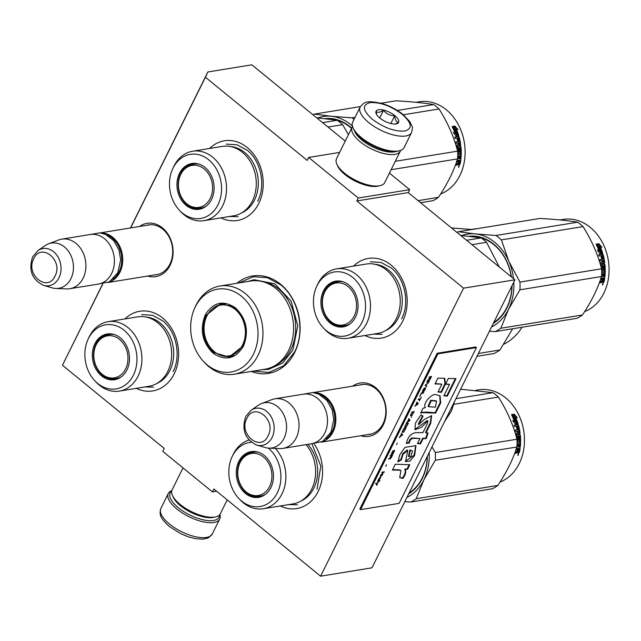 <?xml version="1.0" encoding="UTF-8"?>
<svg xmlns="http://www.w3.org/2000/svg" width="641" height="641" viewBox="0 0 641 641"><rect width="100%" height="100%" fill="white"/><g stroke="black" fill="none" stroke-linecap="round" stroke-linejoin="round"><path stroke-width="0.96" d="M130.628 227.924L205.432 77.232L307.191 160.394L308.65 157.454L358.295 198.021L356.837 200.954L463.563 288.17L320.588 576.187L213.862 488.979L212.403 491.911L162.758 451.352L164.216 448.412L62.457 365.25L102.72 284.139M251.24 371.451A49.333 39.293 -99.2 0 0 294.652 352.574A49.333 39.293 -99.2 0 0 286.96 290.605A49.333 39.293 -99.2 0 0 236.882 283.274M147.63 276.047A27.018 21.522 -99.2 0 0 170.113 265.262A27.018 21.522 -99.2 0 0 166.38 231.922A27.018 21.522 -99.2 0 0 139.562 226.473M360.731 435.728A27.018 21.522 -99.2 0 0 383.214 424.943A27.018 21.522 -99.2 0 0 379.48 391.603A27.018 21.522 -99.2 0 0 352.662 386.154M353.576 266.103A40.367 32.154 80.8 0 1 395.521 269.324A40.367 32.154 80.8 0 1 402.732 321.093A40.367 32.154 80.8 0 1 364.881 335.515M209.623 148.464A40.367 32.154 80.8 0 1 251.56 151.693A40.367 32.154 80.8 0 1 258.78 203.453A40.367 32.154 80.8 0 1 220.921 217.876M314.186 443.973A40.367 32.154 80.8 0 1 318.12 491.551A40.367 32.154 80.8 0 1 280.261 505.973M125.003 318.93A40.367 32.154 80.8 0 1 166.948 322.151A40.367 32.154 80.8 0 1 174.16 373.911A40.367 32.154 80.8 0 1 136.309 388.334M205.432 77.232L207.884 71.968L251.849 64.813L345.227 141.116M62.457 365.25L102.552 284.163M130.452 227.956L207.884 71.968M212.403 491.911L216.618 491.23M320.588 576.187L371.972 567.822L514.947 279.805L408.221 192.588L356.837 200.954M463.563 288.17L514.947 279.805M358.295 198.021L409.679 189.648L408.221 192.588M389.432 173.102L409.679 189.648M308.65 157.454L339.618 152.414M154.697 274.901A25.223 20.087 -99.2 0 0 156.548 274.709A25.223 20.087 -99.2 0 0 169.945 264.068A25.223 20.087 -99.2 0 0 168.96 236.737A25.223 20.087 -99.2 0 0 148.44 224.919A25.223 20.087 -99.2 0 0 146.629 225.32M367.798 434.582A25.223 20.087 -99.2 0 0 369.649 434.39A25.223 20.087 -99.2 0 0 383.038 423.749A25.223 20.087 -99.2 0 0 382.06 396.418A25.223 20.087 -99.2 0 0 361.54 384.6A25.223 20.087 -99.2 0 0 359.729 385.001M239.013 282.929L253.235 276.736L267.417 277.689L280.742 284.876C298.938 298.986 305.573 331.165 294.572 352.013L283.651 365.803L268.819 372.461L253.363 371.107M100.509 232.947A25.111 20.007 80.8 0 1 119.555 245.968A25.111 20.007 80.8 0 1 119.979 272.137A25.111 20.007 -99.2 0 1 108.545 282.296M105.685 234.494A24.398 19.43 80.8 0 1 119.058 271.8A24.398 19.43 -99.2 0 1 112.96 279.188M61.744 239.141L90.221 234.51A25.111 20.007 80.8 0 1 110.653 246.272A25.111 20.007 80.8 0 1 111.63 273.491A25.111 20.007 -99.2 0 1 98.297 284.083L69.821 288.722A25.111 20.007 -99.2 0 0 83.154 278.13A25.111 20.007 80.8 0 0 82.176 250.911A25.111 20.007 80.8 0 0 61.744 239.141A25.111 20.007 80.8 0 0 58.603 239.99L48.532 243.828A22.916 18.252 80.8 0 1 69.116 252.258A22.916 18.252 80.8 0 1 70.927 278.627A22.916 18.252 -99.2 0 1 55.799 288.466L66.568 288.915A25.111 20.007 -99.2 0 0 69.821 288.722M37.907 250.631L32.675 256.793C28.284 270.077 31.914 279.612 43.564 285.389A18.821 14.991 -99.2 0 0 58.98 277.793A18.821 14.991 -99.2 0 0 56.472 254.693A18.821 14.991 -99.2 0 0 37.907 250.631L45.271 245.551A22.916 18.252 80.8 0 1 48.532 243.828M43.564 285.389L52.161 287.865A22.916 18.252 -99.2 0 0 55.799 288.466M313.609 392.629A25.111 20.007 80.8 0 1 332.655 405.649A25.111 20.007 80.8 0 1 333.08 431.81A25.111 20.007 -99.2 0 1 321.646 441.97M318.785 394.175A24.398 19.43 80.8 0 1 332.158 431.473A24.398 19.43 -99.2 0 1 326.061 438.869M274.845 398.822L303.321 394.183A25.111 20.007 80.8 0 1 323.753 405.953A25.111 20.007 80.8 0 1 324.731 433.172A25.111 20.007 -99.2 0 1 311.39 443.764L282.913 448.404A25.111 20.007 -99.2 0 0 296.254 437.811A25.111 20.007 80.8 0 0 295.277 410.593A25.111 20.007 80.8 0 0 274.845 398.822A25.111 20.007 80.8 0 0 271.704 399.672L261.632 403.51A22.916 18.252 80.8 0 1 282.216 411.939A22.916 18.252 80.8 0 1 284.027 438.308A22.916 18.252 -99.2 0 1 268.9 448.147L279.668 448.596A25.111 20.007 -99.2 0 0 282.913 448.404M251.008 410.312L245.775 416.474C241.385 429.758 245.014 439.293 256.664 445.07A18.821 14.991 -99.2 0 0 272.072 437.474A18.821 14.991 -99.2 0 0 269.565 414.374A18.821 14.991 -99.2 0 0 251.008 410.312L258.371 405.232A22.916 18.252 80.8 0 1 261.632 403.51M256.664 445.07L265.262 447.546A22.916 18.252 -99.2 0 0 268.9 448.147M454.501 401.562L451.424 411.113L444.493 421.722M219.51 514.923A27.267 11.033 -153.6 0 1 213.461 520.484A27.267 11.033 -153.6 0 1 178.326 507.72A27.267 11.033 -153.6 0 1 171.684 491.182M219.887 514.483A28.701 11.61 -153.6 0 1 219.727 519.002A28.701 11.61 -153.6 0 1 213.87 522.471A28.701 11.61 -153.6 0 1 176.884 509.034A28.701 11.61 -153.6 0 1 168.303 493.482A28.701 11.61 -153.6 0 1 171.812 490.621M360.154 107.007L352.71 121.998A28.701 11.61 26.4 0 0 353.079 127.912L353.768 129.434A27.267 11.033 26.4 0 0 361.564 138.584A27.267 11.033 26.4 0 0 396.699 151.348A27.267 11.033 26.4 0 0 397.572 151.18L399.199 150.803A28.701 11.61 26.4 0 0 404.134 147.518L411.57 132.527C412.5 128.681 412.62 126.485 411.939 125.956L409.815 121.63L403.117 114.547C396.691 109.427 389.432 105.685 381.339 103.321C365.258 100.092 364.384 102.28 360.154 107.007A28.701 11.61 26.4 0 0 368.735 122.559A28.701 11.61 26.4 0 0 411.57 132.527M353.079 127.912A28.701 11.61 26.4 0 0 361.292 137.543A28.701 11.61 26.4 0 0 398.277 150.98A28.701 11.61 26.4 0 0 399.199 150.803M402.308 114.386C390.866 105.909 380.081 101.991 369.945 102.632C361.877 104.956 362.67 110.5 372.333 119.266C383.775 127.751 394.56 131.669 404.695 131.028C412.772 128.705 411.971 123.16 402.308 114.386M394.816 115.612A12.556 5.08 26.4 0 0 381.235 109.683A12.556 5.08 26.4 0 0 376.235 113.834A12.556 5.08 26.4 0 0 379.825 118.048A12.556 5.08 26.4 0 0 396.41 123.849A12.556 5.08 26.4 0 0 394.816 115.612M395.425 124.001L398.422 122.415C396.274 122.006 395.032 119.779 394.688 115.725C390.065 115.717 386.347 113.89 383.534 110.244C380.153 112.471 377.685 112.872 376.115 111.454L376.692 114.683M383.534 110.244L379.704 117.952M394.688 115.725L390.818 123.521M227.21 499.884L220.304 513.802A26.906 10.889 -153.6 0 1 215.68 516.878L213.653 517.343A25.111 10.16 -153.6 0 1 212.844 517.503A25.111 10.16 -153.6 0 1 180.49 505.741A25.111 10.16 -153.6 0 1 173.302 497.312L172.445 495.421A26.906 10.889 -153.6 0 1 172.1 489.868L183.006 467.898M215.68 516.878A26.906 10.889 -153.6 0 1 214.815 517.047A26.906 10.889 -153.6 0 1 180.145 504.451A26.906 10.889 -153.6 0 1 172.445 495.421M354.369 130.612A25.111 10.16 26.4 0 0 361.973 140.139A25.111 10.16 26.4 0 0 394.335 151.893A25.111 10.16 26.4 0 0 396.266 151.412M352.55 126.517A26.906 10.889 26.4 0 0 352.133 127.198A26.906 10.889 26.4 0 0 360.178 141.781A26.906 10.889 26.4 0 0 394.848 154.377A26.906 10.889 26.4 0 0 400.337 151.132A26.906 10.889 26.4 0 0 400.625 150.379M352.133 127.198L336.517 158.648A26.906 10.889 26.4 0 0 336.87 164.192L337.719 166.091A25.111 10.16 26.4 0 0 344.906 174.52A25.111 10.16 26.4 0 0 377.269 186.283A25.111 10.16 26.4 0 0 378.07 186.122L380.097 185.658A26.906 10.889 26.4 0 0 384.728 182.581L400.337 151.132M336.87 164.192A26.906 10.889 26.4 0 0 344.562 173.23A26.906 10.889 26.4 0 0 379.24 185.826A26.906 10.889 26.4 0 0 380.097 185.658M222.419 146.38A35.159 28.004 80.8 0 1 242.37 152.286A35.159 28.004 -99.2 0 1 255.903 189.319A35.159 28.004 -99.2 0 1 233.725 215.793L203.966 220.64A35.159 28.004 -99.2 0 0 226.145 194.167A35.159 28.004 -99.2 0 0 212.612 157.133A35.159 28.004 80.8 0 0 192.661 151.228L222.419 146.38M348.424 134.658L342.598 124.674A53.82 42.867 -99.2 0 0 337.198 120.26L322.615 122.631M342.598 124.674L328.008 127.046M184.864 168.743A22.78 18.148 80.8 0 1 193.366 163.671M205.785 206.49A22.78 18.148 -99.2 0 1 200.048 208.734A22.78 18.148 -99.2 0 1 187.124 204.912A22.78 18.148 80.8 0 1 178.35 180.914A22.78 18.148 80.8 0 1 192.725 163.759A22.78 18.148 80.8 0 1 198.878 164.064M186.106 205.36A23.164 18.453 -99.2 0 0 205.44 206.731A23.164 18.453 -99.2 0 0 204.952 167.405A23.164 18.453 -99.2 0 0 198.478 163.944A23.164 18.453 -99.2 0 0 178.038 177.028A23.164 18.453 -99.2 0 0 186.106 205.36M208.734 159.793A32.467 25.864 -99.2 0 0 172.725 168.743A32.467 25.864 -99.2 0 0 179.504 210.352A32.467 25.864 -99.2 0 0 182.324 212.98A32.467 25.864 -99.2 0 0 217.988 204.743A32.467 25.864 -99.2 0 0 208.734 159.793M241.545 212.964A34.318 27.331 -99.2 0 0 258.259 185.329A34.318 27.331 -99.2 0 0 244.734 152.542A34.318 27.331 80.8 0 0 230.736 146.581M179.504 210.352L180.954 211.883A35.159 28.004 80.8 0 0 184.015 214.735A35.159 28.004 -99.2 0 0 203.966 220.64M172.725 168.743L173.615 166.828A35.159 28.004 80.8 0 1 192.661 151.228M351.516 128.432A45.383 36.152 -99.2 0 0 349.938 127.07A45.383 36.152 -99.2 0 0 337.214 120.276L316.622 117.744M226.337 144.113L237.09 144.834L247.202 150.282C260.999 160.979 266.031 185.385 257.69 201.194M238.156 216.706L229.43 216.49M454.181 132.943A38.035 30.295 80.8 0 1 454.485 133.665M416.065 102.312L419.334 101.783A47.538 37.867 80.8 0 1 446.304 109.763A47.538 37.867 80.8 0 1 464.989 155.995A47.538 37.867 80.8 0 1 440.671 193.975M454.157 127.767A47.538 37.867 80.8 0 1 456.849 134.514L458.74 135.644L456.023 136.084L453.347 132.463L455.126 133.488A47.538 37.867 80.8 0 0 452.266 126.782L454.157 127.767L453.668 128.096A46.825 37.298 80.8 0 1 456.32 134.738L458.203 135.844M452.658 127.575L453.668 128.096M456.849 134.514L456.32 134.738M454.349 133.04A46.825 37.298 80.8 0 1 454.597 133.729L454.108 133.448M455.126 133.488L454.597 133.729M456.112 128.601L458.003 129.634L454.862 126.061L452.121 126.509L454.245 127.607A47.538 37.867 80.8 0 1 456.953 134.346L458.652 135.355A47.538 37.867 80.8 0 0 456.112 128.601L455.607 128.913A46.825 37.298 80.8 0 1 457.914 134.914M454.862 126.061L454.381 126.413L456.592 128.865M452.522 126.71L454.381 126.413M456.424 134.578L458.419 135.451M458.203 164L457.538 164.929L456.977 164.705L457.642 163.784L458.523 164.769L458.203 164M457.538 164.929L455.823 165.21A47.538 37.867 80.8 0 0 456.096 163.84L458.043 162.966A47.538 37.867 80.8 0 0 458.267 161.604L457.698 161.428A46.825 37.298 80.8 0 1 457.658 161.708M457.722 155.042L460.454 154.593A47.538 37.867 80.8 0 0 460.47 153.255L457.714 153.704M459.701 148.103L460.278 148.079A47.538 37.867 80.8 0 1 460.47 151.925L457.682 152.374M458.916 148.231A46.825 37.298 80.8 0 1 459.06 150.635L457.642 151.412M459.485 148.207A47.538 37.867 80.8 0 1 459.637 150.651L459.06 150.635M454.781 137.23L458.644 136.501L454.757 137.134A47.538 37.867 80.8 0 1 455.11 138.424L456.953 138.127A47.538 37.867 80.8 0 1 457.658 141.148L458.451 141.02A47.538 37.867 80.8 0 0 457.746 137.999L458.595 138.079A47.538 37.867 80.8 0 1 459.349 141.421L455.927 141.973A47.538 37.867 80.8 0 1 456.168 143.288L458.011 142.983A47.538 37.867 80.8 0 1 458.283 144.722L456.777 144.97L456.52 145.571A47.538 37.867 80.8 0 1 456.817 148.199M458.644 136.501L459.124 136.982L458.587 137.174A46.825 37.298 80.8 0 1 460.174 144.954L459.909 145.547L456.841 146.26A46.825 37.298 80.8 0 1 457.129 149.321M459.124 136.982A47.538 37.867 80.8 0 1 460.735 144.882L460.174 144.954M460.735 144.882L460.478 145.491L456.841 146.26M457.41 146.204A47.538 37.867 80.8 0 1 457.746 149.922L457.297 149.922M457.746 149.922L457.353 150.114L457.77 150.042M457.882 150.122L458.796 149.754A47.538 37.867 80.8 0 0 458.603 147.318L458.876 146.709L460.591 146.436L460.975 146.933A47.538 37.867 80.8 0 1 460.927 159.016L460.358 158.872A46.825 37.298 80.8 0 0 460.406 146.965L460.022 146.477M460.591 146.436L460.975 146.933L460.406 146.965M459.597 156.14A47.538 37.867 80.8 0 1 459.413 158.615L458.836 158.479A46.825 37.298 80.8 0 0 459.028 156.043L460.382 156.228A47.538 37.867 80.8 0 1 460.134 159.152L460.927 159.016M457.69 156.652L458.804 156.268L458.235 156.172A46.825 37.298 80.8 0 1 458.219 156.364M458.804 156.268A47.538 37.867 80.8 0 1 458.619 158.752L459.413 158.615M460.19 160.218A46.825 37.298 80.8 0 1 459.605 163.727L458.203 164.505M457.57 158.928A47.538 37.867 80.8 0 1 457.402 160.458L460.799 160.122A47.538 37.867 80.8 0 1 460.158 163.952L459.605 163.727M457.746 156.66A47.538 37.867 80.8 0 1 457.594 158.656M457.089 160.37L457.498 160.659M459.853 161.348L459.06 161.476A47.538 37.867 80.8 0 1 458.732 163.415L459.565 163.062A47.538 37.867 80.8 0 0 459.853 161.348L459.285 161.171A46.825 37.298 80.8 0 1 459.244 161.452M459.06 161.476L458.491 161.3A46.825 37.298 80.8 0 1 458.171 163.207L458.732 163.415M458.491 161.3L459.285 161.171M458.804 142.863L458.235 142.959A46.825 37.298 80.8 0 1 458.507 144.666L459.837 144.249A47.538 37.867 80.8 0 0 459.629 142.935L458.804 142.855A47.538 37.867 80.8 0 1 459.076 144.594M457.698 156.26L458.235 156.172M459.028 156.043L459.805 156.132M458.099 136.693L458.587 137.174M457.77 138.079L457.201 138.168A46.825 37.298 80.8 0 1 457.89 141.108M458.788 141.509A46.825 37.298 80.8 0 1 458.796 141.541L455.927 142.006M457.714 153.56L459.901 153.199A46.825 37.298 80.8 0 1 459.893 153.351M456.68 161.596L457.698 161.428M455.895 164.881L456.977 164.705M460.158 163.952L459.709 164.577L458.283 164.673M458.555 167.269L459.301 165.538L458.676 167.373M459.092 165.634L458.916 166.5M458.852 166.62L458.491 167.037M456.504 161.34L456.753 161.852L458.267 161.604M459.637 150.651L459.325 151.26L457.65 151.532M381.034 103.241L396.018 100.797C411.009 101.655 423.565 102.905 433.661 104.555A53.82 42.867 80.8 0 1 436.417 106.638A53.82 42.867 80.8 0 1 439.061 108.962L403.389 114.771M313.032 114.803A53.82 42.867 80.8 0 1 314.386 114.09L331.397 116.269L352.037 117.84A53.82 42.867 80.8 0 1 354.04 119.33M317.984 117.864A48.436 38.58 80.8 0 1 331.325 116.261M352.438 126.093A48.436 38.58 -99.2 0 0 331.397 116.269M439.061 108.962C447.698 122.631 453.892 136.685 457.626 151.148A53.82 42.867 80.8 0 1 457.578 158.896L391.114 169.713M457.578 158.896C453.668 171.299 447.314 184.111 438.5 197.324L418.084 200.649M438.5 197.324A53.82 42.867 80.8 0 1 433.052 200.657L420.576 202.684M351.653 128.16A46.104 36.721 -99.2 0 0 349.802 126.549A46.104 36.721 -99.2 0 0 325.147 118.609M337.126 120.244A45.383 36.152 -99.2 0 0 329.001 119.082M360.37 106.606L314.386 114.09M433.661 104.555L397.372 110.46M355.018 117.359L352.037 117.84M457.626 151.148L395.289 161.3M458.603 166.348L459.012 166.54L458.555 166.484M180.786 174.352A21.289 16.962 80.8 0 1 204.167 168.952A21.289 16.962 80.8 0 1 210.24 198.422A21.289 16.962 -99.2 0 1 185.081 202.179A21.289 16.962 -99.2 0 1 180.61 174.721L180.794 174.336A21.289 16.962 -99.2 0 0 180.61 174.721L180.794 174.336C182.717 169.456 187.148 166.043 194.071 164.088A22.243 17.716 80.8 0 1 199.287 164.2M185.081 202.179C188.606 206.442 193.991 208.381 201.218 207.996A22.243 17.716 -99.2 0 0 206.13 206.234M204.367 207.099A21.882 17.435 -99.2 0 0 204.88 207.035M197.34 163.936A21.882 17.435 80.8 0 1 197.853 163.84M137.807 316.846A35.159 28.004 80.8 0 1 157.75 322.744A35.159 28.004 -99.2 0 1 171.291 359.785A35.159 28.004 -99.2 0 1 149.105 386.251L119.346 391.098A35.159 28.004 -99.2 0 0 141.525 364.625A35.159 28.004 -99.2 0 0 127.992 327.591A35.159 28.004 80.8 0 0 108.041 321.686L137.807 316.846M100.244 339.201A22.78 18.148 80.8 0 1 108.754 334.129M121.173 376.948A22.78 18.148 -99.2 0 1 115.428 379.192A22.78 18.148 -99.2 0 1 102.504 375.37A22.78 18.148 80.8 0 1 93.738 351.372A22.78 18.148 80.8 0 1 108.105 334.217A22.78 18.148 80.8 0 1 114.266 334.53M101.494 375.826A23.164 18.453 -99.2 0 0 120.829 377.196A23.164 18.453 -99.2 0 0 120.332 337.871A23.164 18.453 -99.2 0 0 113.858 334.402A23.164 18.453 -99.2 0 0 93.418 347.486A23.164 18.453 -99.2 0 0 101.494 375.826M124.114 330.251A32.467 25.864 -99.2 0 0 88.105 339.201A32.467 25.864 -99.2 0 0 94.884 380.81A32.467 25.864 -99.2 0 0 97.712 383.446A32.467 25.864 -99.2 0 0 133.376 375.201A32.467 25.864 -99.2 0 0 124.114 330.251M156.925 383.43A34.318 27.331 -99.2 0 0 173.639 355.787A34.318 27.331 -99.2 0 0 160.114 323A34.318 27.331 80.8 0 0 146.116 317.039M94.884 380.81L96.334 382.348A35.159 28.004 80.8 0 0 99.395 385.193A35.159 28.004 -99.2 0 0 119.346 391.098M88.105 339.201L89.003 337.286A35.159 28.004 80.8 0 1 108.041 321.686M141.717 314.571L152.478 315.292L162.582 320.74C176.387 331.437 181.411 355.843 173.07 371.66M153.544 387.164L144.81 386.948M96.174 344.794L95.99 345.179A21.289 16.962 -99.2 0 1 96.166 344.81A21.289 16.962 80.8 0 1 119.555 339.41A21.289 16.962 80.8 0 1 125.62 368.887A21.289 16.962 -99.2 0 1 100.461 372.645A21.289 16.962 -99.2 0 1 95.99 345.179L96.174 344.794C98.105 339.922 102.528 336.501 109.451 334.546A22.243 17.716 80.8 0 1 114.667 334.658M100.461 372.645C103.994 376.9 109.371 378.839 116.606 378.454A22.243 17.716 -99.2 0 0 121.51 376.692M119.755 377.565A21.882 17.435 -99.2 0 0 120.268 377.493M112.728 334.394A21.882 17.435 80.8 0 1 113.233 334.298M243.452 346.196C235.495 359.016 225.384 361.348 213.108 353.207C202.163 342.382 199.543 329.626 205.232 314.955C213.189 302.135 223.3 299.796 235.576 307.944C246.521 318.769 249.149 331.517 243.452 346.196M243.388 345.715L229.093 357.061L213.83 352.55C203.173 341.998 200.617 329.586 206.154 315.292L220.448 303.946L232.667 306.358L242.338 316.558L246.344 331.261L243.388 345.715M219.951 286.03A44.67 35.584 -99.2 0 1 256.288 306.967A44.67 35.584 -99.2 0 1 258.027 355.37A44.67 35.584 80.8 0 1 234.302 374.208L264.917 369.224A44.67 35.584 80.8 0 0 288.642 350.387A44.67 35.584 -99.2 0 0 286.904 301.983A44.67 35.584 -99.2 0 0 250.567 281.046L219.951 286.03A44.67 35.584 -99.2 0 0 196.226 304.868A44.67 35.584 80.8 0 0 195.753 305.853L194.864 307.768A41.977 33.436 80.8 0 1 195.305 306.847A41.977 33.436 -99.2 0 1 241.409 296.19A41.977 33.436 -99.2 0 1 253.379 354.305A41.977 33.436 80.8 0 1 203.622 361.556A41.977 33.436 80.8 0 1 194.864 307.768M224.55 356.324L230.375 356.805M221.73 303.786L216.386 306.086M234.302 374.208A44.67 35.584 80.8 0 1 205.072 363.094L203.622 361.556M247.835 281.495L254.1 279.732L274.717 283.795L291.038 301.006L297.785 325.812L292.801 350.21L282.577 363.118L268.691 369.352L262.193 369.673M451.472 227.94L471.848 229.526M478.37 353.487L499.948 349.97L512.68 328.769M476.968 356.3L494.179 353.495A68.17 54.301 -99.2 0 0 499.948 349.97M471.295 229.478L473.539 229.109A60.094 47.867 80.8 0 1 476.792 228.725M503.626 344.305A60.094 47.867 -99.2 0 0 522.062 327.239M242.522 345.066A25.736 20.504 80.8 0 1 214.927 352.125A25.736 20.504 80.8 0 1 206.915 315.965A25.736 20.504 -99.2 0 1 208.573 313.12A25.736 20.504 -99.2 0 1 236.425 310.516A25.736 20.504 -99.2 0 1 242.522 345.066M233.933 355.515A26.457 21.073 80.8 0 1 230.84 356.324C225.087 357.149 219.783 355.747 214.927 352.125M225.528 303.882A26.457 21.073 -99.2 0 0 222.339 304.09C216.618 305.14 212.035 308.153 208.573 313.12M366.38 264.02A35.159 28.004 80.8 0 1 386.331 269.925A35.159 28.004 -99.2 0 1 399.864 306.959A35.159 28.004 -99.2 0 1 377.677 333.432L347.919 338.272A35.159 28.004 -99.2 0 0 370.097 311.806A35.159 28.004 -99.2 0 0 356.564 274.773A35.159 28.004 80.8 0 0 336.621 268.867L366.38 264.02M499.355 267.065L486.551 242.306A53.82 42.867 -99.2 0 0 481.151 237.899L466.568 240.271M486.551 242.306L471.968 244.686M328.825 286.383A22.78 18.148 80.8 0 1 337.326 281.311M349.746 324.13A22.78 18.148 -99.2 0 1 344.001 326.373A22.78 18.148 -99.2 0 1 331.077 322.551A22.78 18.148 80.8 0 1 322.311 298.546A22.78 18.148 80.8 0 1 336.677 281.399A22.78 18.148 80.8 0 1 342.839 281.703M330.067 323A23.164 18.453 -99.2 0 0 349.401 324.37A23.164 18.453 -99.2 0 0 348.904 285.045A23.164 18.453 -99.2 0 0 342.43 281.583A23.164 18.453 -99.2 0 0 321.99 294.668A23.164 18.453 -99.2 0 0 330.067 323M352.686 277.425A32.467 25.864 -99.2 0 0 316.686 286.383A32.467 25.864 -99.2 0 0 323.457 327.992A32.467 25.864 -99.2 0 0 326.285 330.62A32.467 25.864 -99.2 0 0 361.949 322.375A32.467 25.864 -99.2 0 0 352.686 277.425M385.497 330.604A34.318 27.331 -99.2 0 0 402.211 302.969A34.318 27.331 -99.2 0 0 388.686 270.173A34.318 27.331 80.8 0 0 374.689 264.22M323.457 327.992L324.915 329.522A35.159 28.004 80.8 0 0 327.976 332.375A35.159 28.004 -99.2 0 0 347.919 338.272M316.686 286.383L317.575 284.468A35.159 28.004 80.8 0 1 336.621 268.867M481.151 237.899L460.583 235.375M370.298 261.744L381.05 262.473L391.162 267.922C404.96 278.619 409.984 303.025 401.643 318.833M382.116 334.346L373.382 334.129M598.141 250.583A38.035 30.295 80.8 0 1 598.438 251.304M560.026 219.951L563.295 219.414A47.538 37.867 80.8 0 1 590.265 227.395A47.538 37.867 80.8 0 1 608.95 273.635A47.538 37.867 80.8 0 1 584.632 311.614M598.117 245.407A47.538 37.867 80.8 0 1 600.809 252.145L602.692 253.275L599.976 253.724L597.3 250.102L599.079 251.12A47.538 37.867 80.8 0 0 596.218 244.421L598.117 245.407L597.628 245.735A46.825 37.298 80.8 0 1 600.28 252.378L602.155 253.483M596.611 245.215L597.628 245.735M600.809 252.145L600.28 252.378M598.309 250.679A46.825 37.298 80.8 0 1 598.558 251.368L598.061 251.088M599.079 251.12L598.558 251.368M600.064 246.24L601.955 247.266L598.822 243.7L596.082 244.141L598.197 245.247A47.538 37.867 80.8 0 1 600.913 251.985L602.612 252.995A47.538 37.867 80.8 0 0 600.064 246.24L599.567 246.553A46.825 37.298 80.8 0 1 601.867 252.554M598.822 243.7L598.341 244.045L600.545 246.497M596.483 244.349L598.341 244.045M600.385 252.209L602.38 253.091M602.163 281.639L601.49 282.569L600.938 282.336L601.603 281.423L602.476 282.409L602.163 281.639M601.49 282.569L599.776 282.849A47.538 37.867 80.8 0 0 600.056 281.479L602.003 280.606A47.538 37.867 80.8 0 0 602.22 279.244L601.659 279.067A46.825 37.298 80.8 0 1 601.611 279.348M601.675 272.681L604.407 272.233A47.538 37.867 80.8 0 0 604.431 270.895L601.667 271.343M603.662 265.743L604.239 265.719A47.538 37.867 80.8 0 1 604.423 269.557L601.643 270.013M602.869 265.871A46.825 37.298 80.8 0 1 603.013 268.267L601.603 269.052M603.445 265.847A47.538 37.867 80.8 0 1 603.59 268.283L603.013 268.267M598.742 254.87L602.596 254.132L598.71 254.765A47.538 37.867 80.8 0 1 599.071 256.063L600.905 255.759A47.538 37.867 80.8 0 1 601.619 258.788L602.412 258.66A47.538 37.867 80.8 0 0 601.699 255.631L602.548 255.711A47.538 37.867 80.8 0 1 603.309 259.052L599.88 259.613A47.538 37.867 80.8 0 1 600.128 260.919L601.963 260.623A47.538 37.867 80.8 0 1 602.244 262.361L600.729 262.602L600.481 263.211A47.538 37.867 80.8 0 1 600.769 265.831M602.596 254.132L603.085 254.621L602.54 254.806A46.825 37.298 80.8 0 1 604.126 262.586L603.87 263.187L600.801 263.9A46.825 37.298 80.8 0 1 601.09 266.96M603.085 254.621A47.538 37.867 80.8 0 1 604.695 262.522L604.126 262.586M604.695 262.522L604.439 263.13L600.801 263.9M601.37 263.844A47.538 37.867 80.8 0 1 601.699 267.561L601.258 267.561M601.699 267.561L602.748 267.393A47.538 37.867 80.8 0 0 602.556 264.957L602.828 264.348L604.543 264.068L604.936 264.573A47.538 37.867 80.8 0 1 604.888 276.656L604.311 276.511A46.825 37.298 80.8 0 0 604.367 264.605L603.974 264.116M604.543 264.068L604.936 264.573L604.367 264.605M603.558 273.779A47.538 37.867 80.8 0 1 603.365 276.255L602.796 276.119A46.825 37.298 80.8 0 0 602.981 273.683L604.335 273.867A47.538 37.867 80.8 0 1 604.094 276.784L604.888 276.656M601.643 274.284L602.764 273.907L602.187 273.811A46.825 37.298 80.8 0 1 602.179 274.003M602.764 273.907A47.538 37.867 80.8 0 1 602.572 276.383L603.365 276.255M604.151 277.857A46.825 37.298 80.8 0 1 603.558 281.367L602.155 282.144M601.522 276.559A47.538 37.867 80.8 0 1 601.354 278.098L604.751 277.753A47.538 37.867 80.8 0 1 604.118 281.591L603.558 281.367M601.699 274.3A47.538 37.867 80.8 0 1 601.554 276.287M601.05 278.01L601.458 278.29M603.806 278.987L603.013 279.115A47.538 37.867 80.8 0 1 602.684 281.054L603.518 280.702A47.538 37.867 80.8 0 0 603.806 278.987L603.237 278.811A46.825 37.298 80.8 0 1 603.197 279.083M603.013 279.115L602.444 278.939A46.825 37.298 80.8 0 1 602.123 280.838L602.684 281.054M602.444 278.939L603.237 278.811M602.756 260.494A47.538 37.867 80.8 0 1 603.037 262.233L603.798 261.889A47.538 37.867 80.8 0 0 603.59 260.575L602.195 260.591A46.825 37.298 80.8 0 1 602.468 262.305L603.029 262.217M601.659 273.899L602.187 273.811M602.981 273.683L603.758 273.763M602.059 254.333L602.54 254.806M601.723 255.719L601.154 255.807A46.825 37.298 80.8 0 1 601.843 258.748M602.74 259.148A46.825 37.298 80.8 0 1 602.748 259.18L599.888 259.645M601.667 271.191L603.854 270.839A46.825 37.298 80.8 0 1 603.854 270.991M600.633 279.236L601.659 279.067M599.848 282.513L600.938 282.336M604.118 281.591L603.67 282.216L602.236 282.312M602.516 284.9L603.253 283.178L602.628 285.013M603.053 283.274L602.877 284.131M602.812 284.259L602.452 284.676M600.465 278.979L600.713 279.492L602.22 279.244M603.59 268.283L603.277 268.9L601.603 269.172M456.985 232.443A53.82 42.867 80.8 0 1 458.347 231.73L539.97 218.437C554.97 219.286 567.517 220.544 577.621 222.187A53.82 42.867 80.8 0 1 580.377 224.278A53.82 42.867 80.8 0 1 583.014 226.602L501.39 239.894L508.802 261.248A48.436 38.58 -99.2 0 0 475.358 233.909L495.998 235.479A53.82 42.867 80.8 0 1 501.39 239.894M458.347 231.73L475.358 233.909M461.937 235.503A48.436 38.58 80.8 0 1 475.277 233.901M508.802 261.248L519.963 282.08A53.82 42.867 80.8 0 1 519.915 289.82L508.497 309.379L500.837 328.256A53.82 42.867 80.8 0 1 495.389 331.581L489.428 331.213M508.497 309.379A48.436 38.58 80.8 0 1 491.535 326.966M508.842 261.328A48.436 38.58 80.8 0 1 513.489 278.611M513.786 282.136A48.436 38.58 80.8 0 1 508.537 309.299M583.014 226.602C591.659 240.263 597.845 254.325 601.587 268.787A53.82 42.867 80.8 0 1 601.538 276.527L519.915 289.82M601.538 276.527C597.628 288.939 591.266 301.751 582.461 314.963L500.837 328.256M582.461 314.963A53.82 42.867 80.8 0 1 577.012 318.289L495.389 331.581M493.762 322.471A45.383 36.152 -99.2 0 0 511.855 286.03M511.23 276.768A45.383 36.152 -99.2 0 0 493.899 244.71A45.383 36.152 -99.2 0 0 481.175 237.915M493.314 323.376A46.104 36.721 -99.2 0 0 512.007 285.718M511.39 276.896A46.104 36.721 -99.2 0 0 493.762 244.189A46.104 36.721 -99.2 0 0 469.108 236.249M481.079 237.883A45.383 36.152 -99.2 0 0 472.962 236.713M577.621 222.187L495.998 235.479M601.587 268.787L519.963 282.08M602.556 283.987L602.973 284.179L602.516 284.115M324.739 291.992A21.289 16.962 80.8 0 1 348.127 286.583A21.289 16.962 80.8 0 1 354.201 316.061A21.289 16.962 -99.2 0 1 329.033 319.819A21.289 16.962 -99.2 0 1 324.562 292.36L324.755 291.967A21.289 16.962 -99.2 0 0 324.562 292.36L324.755 291.967C326.678 287.096 331.101 283.683 338.031 281.728A22.243 17.716 80.8 0 1 343.239 281.84M329.033 319.819C332.567 324.082 337.943 326.021 345.179 325.636A22.243 17.716 -99.2 0 0 350.082 323.873M348.327 324.739A21.882 17.435 -99.2 0 0 348.84 324.675M341.3 281.575A21.882 17.435 80.8 0 1 341.805 281.471M251.272 442.242A32.467 25.864 -99.2 0 0 232.066 456.841A32.467 25.864 -99.2 0 0 238.837 498.45L240.295 499.988A35.159 28.004 80.8 0 0 243.356 502.832A35.159 28.004 -99.2 0 0 263.299 508.738L293.065 503.89A35.159 28.004 -99.2 0 0 314.683 480.598A35.159 28.004 -99.2 0 0 306.029 444.638M244.205 456.841A22.78 18.148 80.8 0 1 252.706 451.769M265.126 494.588A22.78 18.148 -99.2 0 1 259.389 496.831A22.78 18.148 -99.2 0 1 246.465 493.009A22.78 18.148 80.8 0 1 237.691 469.012A22.78 18.148 80.8 0 1 252.065 451.857A22.78 18.148 80.8 0 1 258.219 452.169M245.447 493.466A23.164 18.453 -99.2 0 0 264.781 494.828A23.164 18.453 -99.2 0 0 264.292 455.511A23.164 18.453 -99.2 0 0 257.818 452.041A23.164 18.453 -99.2 0 0 237.378 465.126A23.164 18.453 -99.2 0 0 245.447 493.466M238.837 498.45A32.467 25.864 -99.2 0 0 241.665 501.078A32.467 25.864 -99.2 0 0 277.249 493.001A32.467 25.864 -99.2 0 0 268.339 448.115M300.885 501.07A34.318 27.331 -99.2 0 0 307.896 444.333M263.299 508.738A35.159 28.004 -99.2 0 0 285.077 484.716A35.159 28.004 -99.2 0 0 275.326 448.412M232.066 456.841L232.955 454.926A35.159 28.004 80.8 0 1 248.964 440.038M311.967 443.949L320.812 466.103L317.031 489.291M297.496 504.804L288.762 504.587M513.521 421.041A38.035 30.295 80.8 0 1 513.826 421.762M475.406 390.409L478.675 389.88A47.538 37.867 80.8 0 1 505.645 397.861A47.538 37.867 80.8 0 1 524.33 444.093A47.538 37.867 80.8 0 1 500.012 482.072M513.497 415.865A47.538 37.867 80.8 0 1 516.189 422.611L518.08 423.741L515.356 424.182L512.688 420.56L514.467 421.586A47.538 37.867 80.8 0 0 511.598 414.879L513.497 415.865L513.008 416.201A46.825 37.298 80.8 0 1 515.66 422.836L517.543 423.941M511.999 415.672L513.008 416.201M516.189 422.611L515.66 422.836M513.689 421.137A46.825 37.298 80.8 0 1 513.938 421.826L513.441 421.546M514.467 421.586L513.938 421.826M515.444 416.698L517.343 417.732L514.202 414.158L511.462 414.607L513.585 415.705A47.538 37.867 80.8 0 1 516.293 422.443L517.992 423.461A47.538 37.867 80.8 0 0 515.444 416.698L514.947 417.011A46.825 37.298 80.8 0 1 517.247 423.012M514.202 414.158L513.721 414.511L515.933 416.962M511.863 414.815L513.721 414.511M515.765 422.675L517.76 423.549M517.543 452.097L516.878 453.027L516.317 452.802L516.983 451.881L517.864 452.867L517.543 452.097M516.878 453.027L515.164 453.307A47.538 37.867 80.8 0 0 515.436 451.937L517.383 451.072A47.538 37.867 80.8 0 0 517.607 449.702L517.039 449.525A46.825 37.298 80.8 0 1 516.999 449.806M517.055 443.139L519.787 442.691A47.538 37.867 80.8 0 0 519.811 441.353L517.055 441.801M519.042 436.2L519.619 436.176A47.538 37.867 80.8 0 1 519.803 440.022L517.023 440.471M518.248 436.329A46.825 37.298 80.8 0 1 518.401 438.732L516.983 439.51M518.825 436.305A47.538 37.867 80.8 0 1 518.978 438.748L518.401 438.732M514.122 425.328L517.984 424.598L514.098 425.231A47.538 37.867 80.8 0 1 514.451 426.521L516.293 426.225A47.538 37.867 80.8 0 1 516.999 429.246L517.792 429.117A47.538 37.867 80.8 0 0 517.087 426.097L517.928 426.177A47.538 37.867 80.8 0 1 518.689 429.518L515.268 430.071A47.538 37.867 80.8 0 1 515.508 431.385L517.351 431.081A47.538 37.867 80.8 0 1 517.624 432.819L516.117 433.068L515.861 433.669A47.538 37.867 80.8 0 1 516.157 436.297M517.984 424.598L518.465 425.087L517.92 425.271A46.825 37.298 80.8 0 1 519.506 433.052L519.25 433.645L516.181 434.358A46.825 37.298 80.8 0 1 516.47 437.418M518.465 425.087A47.538 37.867 80.8 0 1 520.075 432.979L519.506 433.052M520.075 432.979L519.819 433.588L516.181 434.358M516.75 434.302A47.538 37.867 80.8 0 1 517.087 438.019L516.638 438.019M517.087 438.019L516.686 438.212L517.111 438.14M517.223 438.22L518.128 437.851A47.538 37.867 80.8 0 0 517.944 435.415L518.216 434.814L519.931 434.534L520.316 435.031A47.538 37.867 80.8 0 1 520.268 447.122L519.699 446.969A46.825 37.298 80.8 0 0 519.747 435.071L519.354 434.574M519.931 434.534L520.316 435.031L519.747 435.071M518.938 444.237A47.538 37.867 80.8 0 1 518.753 446.721L518.176 446.585A46.825 37.298 80.8 0 0 518.361 444.141L519.715 444.325A47.538 37.867 80.8 0 1 519.474 447.25L520.268 447.122M517.031 444.75L518.144 444.365L517.575 444.269A46.825 37.298 80.8 0 1 517.559 444.461M518.144 444.365A47.538 37.867 80.8 0 1 517.96 446.849L518.753 446.721M519.53 448.315A46.825 37.298 80.8 0 1 518.938 451.825L517.543 452.602M516.91 447.025A47.538 37.867 80.8 0 1 516.734 448.556L520.139 448.219A47.538 37.867 80.8 0 1 519.498 452.049L518.938 451.825M517.087 444.758A47.538 37.867 80.8 0 1 516.934 446.753M516.43 448.468L516.838 448.756M519.186 449.445L518.401 449.573A47.538 37.867 80.8 0 1 518.072 451.512L518.906 451.16A47.538 37.867 80.8 0 0 519.186 449.445L518.625 449.269A46.825 37.298 80.8 0 1 518.577 449.549M518.401 449.573L517.832 449.397A46.825 37.298 80.8 0 1 517.511 451.304L518.072 451.512M517.832 449.397L518.625 449.269M518.144 430.96L517.575 431.056A46.825 37.298 80.8 0 1 517.848 432.763L519.178 432.346A47.538 37.867 80.8 0 0 518.97 431.032L518.144 430.952A47.538 37.867 80.8 0 1 518.417 432.691M517.039 444.357L517.575 444.269M518.361 444.141L519.146 444.229M517.439 424.791L517.92 425.271M517.103 426.177L516.534 426.265A46.825 37.298 80.8 0 1 517.223 429.206M518.128 429.606A46.825 37.298 80.8 0 1 518.128 429.638L515.268 430.103M517.055 441.657L519.234 441.296A46.825 37.298 80.8 0 1 519.234 441.449M516.013 449.694L517.039 449.525M515.236 452.979L516.317 452.802M519.498 452.049L519.05 452.674L517.616 452.77M517.896 455.366L518.641 453.636L518.016 455.471M518.433 453.732L518.257 454.597M518.192 454.717L517.832 455.134M515.845 449.437L516.093 449.95L517.607 449.702M518.978 438.748L518.665 439.357L516.991 439.63M460.623 389.223L493.001 392.653A53.82 42.867 80.8 0 1 495.757 394.744A53.82 42.867 80.8 0 1 498.402 397.059L453.94 404.303M431.97 446.953L435.343 452.538A53.82 42.867 80.8 0 1 435.295 460.278L423.885 479.837L416.217 498.714A53.82 42.867 80.8 0 1 410.769 502.039L404.808 501.671M423.885 479.837A48.436 38.58 80.8 0 1 406.915 497.424M429.174 452.594A48.436 38.58 80.8 0 1 423.925 479.756M498.402 397.059C507.039 410.729 513.225 424.791 516.966 439.245A53.82 42.867 80.8 0 1 516.918 446.993L435.295 460.278M516.918 446.993C513.008 459.405 506.646 472.209 497.841 485.421L416.217 498.714M497.841 485.421A53.82 42.867 80.8 0 1 492.392 488.754L410.769 502.039M409.142 492.937A45.383 36.152 -99.2 0 0 427.235 456.488M408.694 493.842A46.104 36.721 -99.2 0 0 427.387 456.184M493.001 392.653L455.927 398.686M516.966 439.245L435.343 452.538M517.944 454.445L518.353 454.637L517.896 454.581M240.127 462.449A21.289 16.962 80.8 0 1 263.507 457.049A21.289 16.962 80.8 0 1 269.581 486.527A21.289 16.962 -99.2 0 1 244.413 490.285A21.289 16.962 -99.2 0 1 239.942 462.818L240.135 462.433A21.289 16.962 -99.2 0 0 239.942 462.818L240.135 462.433C242.058 457.554 246.489 454.14 253.411 452.185A22.243 17.716 80.8 0 1 258.619 452.298M244.413 490.285C247.947 494.54 253.331 496.479 260.558 496.094A22.243 17.716 -99.2 0 0 265.47 494.331M263.707 495.197A21.882 17.435 -99.2 0 0 264.22 495.132M256.68 452.033A21.882 17.435 80.8 0 1 257.185 451.937M376.716 485.061L376.98 484.532L376.019 483.114M377.228 484.74L376.724 483.971L378.551 482.064L376.563 483.715L376.059 483.042L375.754 483.659L376.916 485.357L376.98 484.532M429.438 376.852L429.133 377.461L430.095 377.309L427.507 380.754L429.013 379.656L429.013 380.409L429.718 379.921L431.585 376.499L429.438 376.852M429.238 381.227L427.098 381.571L426.794 382.188L428.933 381.836L429.238 381.227M428.525 382.661L425.159 385.473L426.489 386.771L426.794 386.154L425.64 385.017L428.525 382.661M424.855 390.057L425.608 387.949L424.39 387.957L422.715 390.401L422.451 391.859L423.869 391.443L424.679 389.904M423.324 393.133L423.629 392.516L421.49 392.869L419.655 396.563L421.457 393.438L423.324 393.133L423.252 392.58M415.168 405.601L414.863 406.218L417.82 404.223L418.228 403.405L416.906 402.107L415.921 405.104L415.168 405.601M410.44 415.713L411.947 415.472L414.15 411.618L412.011 411.963L410.44 415.713M411.386 416.602L411.242 417.467L411.386 416.602M410.024 419.935L408.694 418.637L408.734 419.583L406.658 422.748L409.615 420.76L410.024 419.935L408.686 418.669M404.703 426.938L404.936 427.555L406.186 427.074L408.389 423.22L406.25 423.573L404.703 426.938M402.26 431.866L402.492 432.491L403.742 432.002L405.945 428.148L403.806 428.5L402.26 431.866M397.236 443.155L396.523 444.598L397.236 443.155M384.28 471.792L382.14 472.137L381.836 472.754L383.975 472.409L384.28 471.792M378.767 479.011L378.166 480.149L379.544 479.636L380.978 476.672L379.752 479.131L380.337 476.776L378.767 479.011M419.222 400.978L421.385 397.035L420.344 398.718L418.429 399.031L418.124 399.647L420.039 399.335L419.222 400.978M399.319 437.539L402.684 434.718L401.354 433.428L401.394 434.366L399.319 437.539M381.379 474.34L380.305 475.838L382.036 474.701L381.659 475.806L382.589 474.612L382.885 473.338L381.379 474.34M391.274 454.325L393.318 450.968L394.167 451.112L392.5 454.221L393.165 453.636L394.487 450.311L392.677 451.168L391.274 454.325M390.193 455.911L391.146 455.759L390.281 457.506L388.558 459.204L390.065 458.107L390.249 458.828L391.419 457.418L392.637 454.95L390.497 455.302L390.193 455.911M386.483 464.829L385.77 466.263L386.483 464.829M377.757 480.966L377.501 481.487L379.897 480.622L377.757 480.966M399.031 470.182L400.937 470.638L399.688 477.561L402.893 478.474C405.601 474.628 406.362 471.712 405.176 469.733L407.716 469.148L409.775 464.677L395.273 464.244L392.388 470.061L399.031 470.182L398.534 469.781L400.441 470.238M397.941 461.881L401.378 459.845L403.029 454.269L407.764 450.415L405.561 461.576L409.895 461.103L414.663 455.511L415.945 445.647L404.944 447.378L399.712 454.886L397.941 461.881M427.21 423.941L422.868 432.707L415.929 432.579C410.897 433.46 407.716 437.098 406.37 443.476L409.343 442.995C409.687 440.399 410.937 438.837 413.092 438.316L419.975 438.532L417.451 443.62L420.52 443.876L423.14 438.588L426.193 438.668L428.092 432.915L425.985 432.851L430.696 423.38L431.625 415.729L424.478 419.334L418.677 424.502L423.052 416.137L420.993 414.847L415.408 423.196L414.991 429.718L421.265 427.443L427.876 420.889L427.21 423.941M422.956 412.652L435.6 413.108L440.728 402.828L440.03 395.761L436.441 394.808C432.363 392.524 422.002 403.966 425.432 407.66L423.068 408.205L420.68 413.02L422.956 412.652L422.459 412.243L427.315 412.131L435.103 412.708L440.143 402.676L439.766 395.561M441.441 392.3L445.447 384.223L444.774 378.31L437.875 378.126L434.983 383.943L441.873 384.143L437.971 392.004L441.441 392.3L440.944 391.891L444.95 383.823L444.317 378.302M456.023 378.623L448.371 378.414L445.479 384.223L449.557 384.368L443.868 395.826L447.338 396.114L456.023 378.623M360.579 509.627L399.119 503.353L476.439 347.582L437.899 353.856L360.579 509.627L359.833 509.018L437.154 353.255L437.899 353.856M430.952 377.068L431.201 376.563M429.718 379.921L429.101 379.143M429.382 380.257L429.406 379.776M429.013 379.656L427.803 380.153M430.095 377.309L429.27 377.196M428.933 381.836L428.861 381.283M426.922 381.924L428.685 381.635M425.536 384.72L427.972 383.078M425.64 385.017L426.794 386.154M426.249 386.539L426.545 385.946M423.589 391.675L423.621 391.234M422.627 391.923L423.06 391.611M425.584 388.334L425.36 387.749M425.472 388.726L425.336 388.125M425.207 388.582L423.845 391.066L422.932 391.314L422.828 390.762L424.126 388.566L425.223 388.526M421.313 393.221L423.076 392.933M418.228 403.405L416.89 402.139M417.716 403.726L417.98 403.197M415.136 405.657L417.387 404.15M413.501 412.219L413.774 411.682M412.331 415.031L411.77 415.176M411.947 415.472L410.873 415.264L410.705 414.631M411.658 415.705L411.698 415.264M410.456 415.753L411.137 415.64M409.511 420.256L409.775 419.735M406.931 422.195L409.174 420.68M407.74 423.821L408.013 423.284M406.57 426.634L405.248 426.946L404.944 426.233M405.905 427.307L405.937 426.866M404.695 427.355L405.376 427.243M405.296 428.757L405.561 428.212M404.126 431.561L402.796 431.874L402.5 431.161M403.453 432.234L403.493 431.802M402.252 432.282L402.925 432.17M383.975 472.409L383.903 471.856M381.964 472.489L383.727 472.201M380.297 477.537L380.161 476.936M379.544 479.636L379.36 479.18M378.398 479.676L379.111 479.564M420.039 399.335L418.261 399.383M419.943 399.255L420.192 398.742M399.591 436.978L401.835 435.463M402.684 434.718L401.346 433.452M402.171 435.047L402.436 434.518M382.589 474.612L382.469 474.156M382.036 474.701L381.066 474.62M394.544 450.863L394.319 450.278M394.431 451.264L394.295 450.663M393.318 450.968L393.75 450.655M391.298 454.004L391.515 453.572M391.146 455.759L390.321 455.647M392.004 455.519L392.26 455.014M390.441 458.708L390.465 458.227M390.065 458.107L388.863 458.603M379.64 481.135L379.52 480.686M377.629 481.215L379.392 480.934M392.58 469.669L398.534 469.781M407.716 469.148L407.227 468.739L409.094 464.653M405.176 469.733L404.679 469.324L407.227 468.739M402.893 478.474L402.396 478.074C405.12 474.236 405.881 471.319 404.679 469.324M399.872 477.353L402.396 478.074M397.821 461.256L400.881 459.445L402.684 453.58L407.251 450.03M401.378 459.845L400.881 459.445M405.344 461.352L414.102 455.238L415.697 445.471M414.783 429.518L427.379 420.48L427.876 420.889M418.277 424.174L422.499 415.793M430.696 423.38L430.199 422.972L431.353 415.544M425.985 432.851L425.488 432.451L430.199 422.972M426.193 438.668L425.696 438.268L427.467 432.899M423.14 438.588L422.643 438.18L425.696 438.268M420.52 443.876L420.023 443.476L422.643 438.18M417.628 443.268L420.023 443.476M419.975 438.532L412.604 437.907C410.488 438.316 409.238 439.878 408.846 442.586L409.343 442.995M406.45 442.979L408.846 442.586M420.945 412.492L422.459 412.243M435.6 413.108L435.103 412.708M445.447 384.223L444.95 383.823M438.148 391.651L440.944 391.891M441.873 384.143L435.175 383.55M447.338 396.114L446.841 395.713L455.334 378.607M444.045 395.473L446.841 395.713M449.557 384.368L445.671 383.847M437.154 353.255L475.694 346.973L476.439 347.582M430.023 377.253L431.048 377.156L429.502 379.768M424.03 388.278L425.175 388.398M416.818 402.933L417.844 403.846L416.033 404.872M411.834 412.315L413.573 412.275L412.163 414.871M408.605 419.462L409.639 420.376L407.828 421.401M406.074 423.917L407.812 423.885L406.402 426.473M403.63 428.853L405.368 428.813L403.95 431.401M379.023 479.348L380.081 477.385L379.296 479.3L378.751 479.099M401.266 434.245L402.292 435.159L400.489 436.192M391.082 455.703L392.108 455.607L390.746 458.091L390.161 457.594M408.974 456.713L408.477 456.304L409.855 449.942L412.451 450.992L411.033 456.28L408.974 456.713L410.352 450.351L412.451 450.992M428.052 406.242L430.712 400.248L436.064 400.825L436.561 401.234L435.383 407.219L428.541 406.658L431.273 400.633L436.561 401.234M429.366 379.784L430.119 377.06M430.367 377.261L431.048 377.156M416.153 404.968L417.075 403.117M410.897 414.791L410.881 414.238M411.057 414.382L411.794 412.395M411.979 412.54L413.573 412.275M407.948 421.498L408.862 419.655M405.144 426.393L405.12 425.84M405.296 425.993L406.041 423.997M406.218 424.142L407.812 423.885M402.692 431.321L402.676 430.776M402.852 430.92L403.59 428.925M403.774 429.069L405.368 428.813M400.609 436.289L401.522 434.438M390.425 458.235L391.178 455.511M391.427 455.711L392.108 455.607M54.99 276.095C63.707 260.414 41.136 241.977 33.749 258.74C25.031 274.42 47.602 292.857 54.99 276.095M268.09 435.776C276.808 420.095 254.237 401.659 246.849 418.421C238.131 434.093 260.703 452.538 268.09 435.776M219.727 519.002L212.283 533.993A28.701 11.61 -153.6 0 1 169.448 524.018A28.701 11.61 -153.6 0 1 160.867 508.473L168.303 493.482M191.587 206.763L200.689 208.613A22.78 18.148 80.8 0 1 191.01 206.498M457.442 160.643L457.041 160.522M106.967 377.22L116.069 379.071A22.78 18.148 80.8 0 1 106.398 376.964M259.877 281.07A43.892 34.967 -99.2 0 1 290.91 305.461A43.892 34.967 -99.2 0 1 290.862 349.505A43.892 34.967 80.8 0 1 273.755 366.251M335.539 324.394L344.65 326.253A22.78 18.148 80.8 0 1 334.971 324.138M250.927 494.86L260.03 496.711A22.78 18.148 80.8 0 1 250.351 494.596M516.782 448.74L516.382 448.62M413.092 438.316L412.604 437.907M427.811 412.532L427.315 412.131M410.352 450.351L409.855 449.942M150.29 224.727L100.116 232.899M158.359 274.3L108.185 282.473M363.383 384.408L313.209 392.572M371.46 433.981L321.285 442.154M212.283 533.993L208.806 537.551L207.267 538.256L202.532 539.185L195.249 538.64L188.15 536.765L180.546 533.584L169.32 526.453C159.561 517.439 159.264 514.547 160.867 508.473M302.848 394.263L312.928 392.54L318.801 394.183L326.934 400.449L332.134 409.799L333.769 419.663L330.932 432.274L322.575 441.465L310.925 443.836M89.748 234.582L99.828 232.859L105.701 234.502L113.834 240.768L119.034 250.118L120.668 259.982L117.832 272.593L109.475 281.784L97.825 284.163M457.466 160.651L456.897 160.49M516.806 448.748L516.237 448.588M400.937 470.638L400.441 470.23M407.267 450.014L407.764 450.415M418.18 424.102L418.677 424.502M428.044 406.25L428.541 406.658"/></g></svg>
